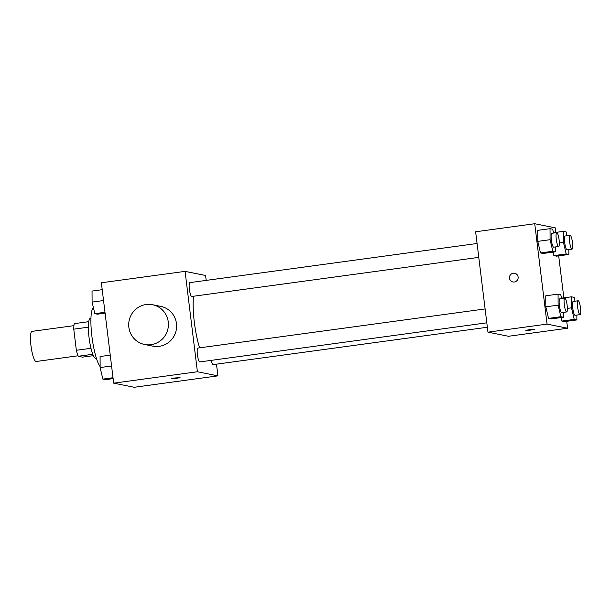 <?xml version="1.0" encoding="UTF-8"?>
<svg xmlns="http://www.w3.org/2000/svg" width="611" height="611" viewBox="0 0 611 611"><rect width="100%" height="100%" fill="white"/><g stroke="black" fill="none" stroke-linecap="round" stroke-linejoin="round"><path stroke-width="0.92" d="M73.923 325.655L32.009 331.368A15.206 2.971 82.2 0 0 30.985 345.811A15.206 2.971 82.2 0 0 36.11 361.498L78.032 355.785M93.384 355.663L82.546 357.137L78.223 356.266A19.621 3.834 82.2 0 1 76.344 350.286L73.755 329.161A19.621 3.834 82.2 0 1 74.221 323.647L88.748 321.669M92.796 354.288L78.223 356.266M88.374 327.168L73.755 329.161M90.978 348.293L76.344 350.286M96.431 358.39L95.896 358.466A20.27 3.964 -97.8 0 1 95.622 358.458A20.27 3.964 -97.8 0 1 89.137 338.234A20.27 3.964 -97.8 0 1 90.42 318.293L90.955 318.216M93.437 307.791A30.405 5.942 82.2 0 0 91.925 336.47A30.405 5.942 82.2 0 0 100.128 366.562M216.485 364.156L217.921 375.864L134.199 387.275L113.684 383.158L101.357 282.771L185.08 271.368L205.594 275.485L206.197 280.396M217.921 375.864L197.406 371.748L113.684 383.158M174.754 377.988L180.054 377.629L175.685 378.461L171.248 378.713L174.754 377.988M193.527 296.236A35.476 6.935 82.2 0 0 194.321 322.173A35.476 6.935 82.2 0 0 199.598 347.835M197.406 371.748L185.08 271.368M211.284 360.36A6.996 1.367 82.2 0 0 213.147 364.614L487.357 327.252M485.111 308.937L197.888 348.071A6.996 1.367 82.2 0 0 197.414 354.716A6.996 1.367 82.2 0 0 199.774 361.926L486.814 322.822M478.78 257.368L191.739 296.48A6.996 1.367 -97.8 0 1 189.441 289.736A6.996 1.367 -97.8 0 1 189.853 282.618L477.076 243.484M152.551 304.729L160.762 306.378A20.27 19.835 101.3 0 1 176.464 323.57A20.27 19.835 101.3 0 1 152.781 346.132L144.57 344.482A20.27 19.835 101.3 0 1 129.112 320.706A20.27 19.835 101.3 0 1 152.551 304.729A20.27 19.835 101.3 0 1 168.262 321.921A20.27 19.835 101.3 0 1 144.57 344.482M180.054 377.629L171.248 378.705M566.725 321.31L567.573 328.229L508.474 336.279L487.96 332.163L475.633 231.775L534.732 223.725L555.246 227.842L555.804 232.394M567.573 328.229L547.059 324.113L487.96 332.163M529.332 329.68L534.633 329.321L530.264 330.154L525.827 330.398L529.332 329.68M556.545 256.154L553.879 255.619L553.054 252.122L553.879 255.619L556.545 256.154L568.856 254.474L566.191 253.939L563.472 242.384L563.418 231.355L566.084 231.89L566.985 235.739M551.198 318.919L548.533 318.384L545.814 306.821L545.76 295.8L545.814 306.821L548.533 318.384L551.198 318.919L563.51 317.239L560.845 316.704L558.126 305.149L558.072 294.12L560.738 294.655L561.646 298.504M558.691 255.864L563.846 297.84M547.059 324.113L534.732 223.725M564.579 321.607L561.914 321.073L561.089 317.575L561.914 321.073L564.579 321.607L576.891 319.927L574.225 319.393L571.506 307.829L571.453 296.809L574.119 297.343L575.02 301.192M543.164 253.473L540.498 252.939L537.779 241.376L537.726 230.347L537.779 241.376L540.498 252.939L543.164 253.473L555.475 251.793L552.81 251.258L550.091 239.695L550.037 228.674L552.703 229.209L553.612 233.058M518.12 277.02A4.437 4.338 101.3 0 1 512.935 281.954A4.437 4.338 101.3 0 1 509.551 276.752A4.437 4.338 101.3 0 1 518.12 277.02M512.935 281.954A4.437 4.338 101.3 0 1 509.559 276.752A4.437 4.338 101.3 0 1 514.683 273.262M534.633 329.314L525.827 330.398M555.452 246.92L555.475 251.793M556.736 232.631L551.817 233.303A6.996 1.367 82.2 0 0 551.343 239.947A6.996 1.367 82.2 0 0 553.703 247.165L558.63 246.493A6.996 1.367 82.2 0 0 559.034 239.375A6.996 1.367 82.2 0 0 556.736 232.631A6.996 1.367 82.2 0 0 556.27 239.275A6.996 1.367 82.2 0 0 558.63 246.493M552.81 251.258L540.498 252.939M550.091 239.695L537.779 241.376M550.037 228.674L537.726 230.347M568.826 249.609L568.856 254.474M570.116 235.319L565.19 235.983A6.996 1.367 82.2 0 0 564.717 242.636A6.996 1.367 82.2 0 0 567.077 249.846L572.003 249.173A6.996 1.367 82.2 0 0 572.415 242.063A6.996 1.367 82.2 0 0 570.116 235.319A6.996 1.367 82.2 0 0 569.643 241.964A6.996 1.367 82.2 0 0 572.003 249.173M566.191 253.939L553.879 255.619M563.472 242.384L559.332 242.949M563.418 231.355L553.528 232.707M563.487 312.374L563.51 317.239M564.778 298.084L559.852 298.748A6.996 1.367 82.2 0 0 559.378 305.401A6.996 1.367 82.2 0 0 561.738 312.611L566.664 311.938A6.996 1.367 82.2 0 0 567.077 304.828A6.996 1.367 82.2 0 0 564.778 298.084A6.996 1.367 82.2 0 0 564.304 304.729A6.996 1.367 82.2 0 0 566.664 311.938M560.845 316.704L548.533 318.384M558.126 305.149L545.814 306.821M558.072 294.12L545.76 295.8M576.868 315.055L576.891 319.927M578.151 300.765L573.225 301.437A6.996 1.367 82.2 0 0 572.751 308.081A6.996 1.367 82.2 0 0 575.111 315.299L580.038 314.627A6.996 1.367 82.2 0 0 580.45 307.509A6.996 1.367 82.2 0 0 578.151 300.765A6.996 1.367 82.2 0 0 577.678 307.409A6.996 1.367 82.2 0 0 580.038 314.627M574.225 319.393L561.914 321.073M571.506 307.829L567.367 308.395M571.453 296.809L561.562 298.153M105.092 313.16L97.485 314.191L94.82 313.657L92.101 302.101L92.04 291.073L102.205 289.69M104.985 312.274L94.82 313.657M103.542 300.536L92.101 302.101M113.127 378.606L105.52 379.645L102.854 379.11L100.135 367.547L100.082 356.526L110.247 355.136M113.02 377.72L102.854 379.11M111.576 365.989L100.135 367.547"/></g></svg>
